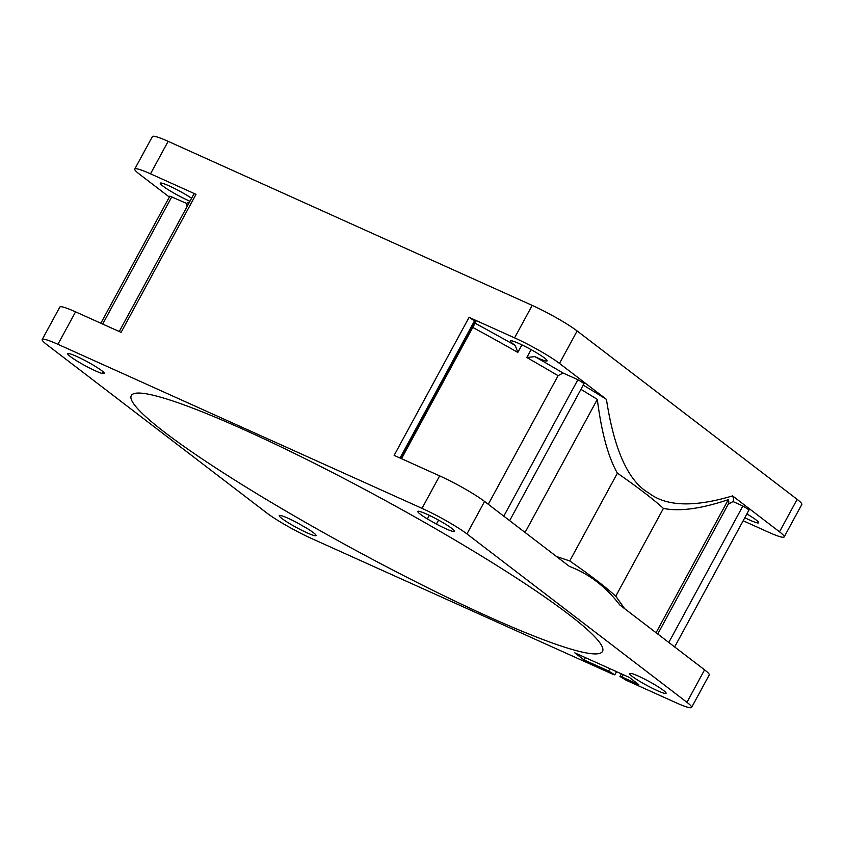 <?xml version="1.0" encoding="UTF-8"?>
<svg xmlns="http://www.w3.org/2000/svg" width="844" height="844" viewBox="0 0 844 844"><rect width="100%" height="100%" fill="white"/><g stroke="black" fill="none" stroke-linecap="round" stroke-linejoin="round"><path stroke-width="1.27" d="M189.531 202.054A311.299 33.623 -151.5 0 0 186.693 203.446L187.083 206.569M103.2 371.856L102.282 373.533A20.91 2.258 28.5 0 1 81.056 363.426A20.91 2.258 28.5 0 1 67.72 353.689A20.91 2.258 28.5 0 1 86.521 361.327A20.91 2.258 28.5 0 1 104.498 373.47A308.345 33.306 -151.5 0 0 102.282 373.533M169.349 197.063L139.429 174.159A37.168 4.02 28.5 0 1 134.766 169.043A37.168 4.02 28.5 0 1 150.506 173.822L196.019 194.331L121.082 332.346L75.57 311.837A37.168 4.02 -151.5 0 0 59.829 307.058L42.2 339.531A37.168 4.02 28.5 0 1 57.941 344.31L422.011 508.352A37.168 4.02 28.5 0 1 466.943 533.925L686.942 702.313A37.168 4.02 28.5 0 1 691.595 707.43A37.168 4.02 28.5 0 1 675.854 702.651L626.153 680.253L619.95 676.413L621.923 677.015L623.199 674.662M196.019 194.331L194.046 193.73L119.236 331.513M189.974 201.241A20.91 2.258 28.5 0 1 170.098 190.86A20.91 2.258 28.5 0 1 160.286 183.19A20.91 2.258 28.5 0 1 172.07 187.252A20.91 2.258 28.5 0 1 191.588 198.256M186.693 203.446L169.844 196.146L100.847 323.231M691.595 707.43L709.234 674.957A37.168 4.02 -151.5 0 0 704.571 669.841L619.728 604.905C605.855 586.738 589.08 573.899 569.405 566.387L484.572 501.452A37.168 4.02 -151.5 0 0 439.64 475.879L394.137 455.37L469.074 317.355L514.576 337.864A37.168 4.02 28.5 0 1 559.509 363.437L606.435 399.349A311.299 33.623 -151.5 0 0 583.236 385.107M134.766 169.043L152.405 136.57A37.168 4.02 -151.5 0 1 168.146 141.349L532.205 305.391L514.576 337.864M401.512 458.693L475.9 321.68L469.074 317.355M509.649 520.642L584.09 383.545L577.887 379.705L563.011 373.006A311.299 33.623 -151.5 0 0 534.885 356.611A20.91 2.258 28.5 0 0 547.102 360.873A20.91 2.258 28.5 0 0 529.81 348.92A20.91 2.258 28.5 0 0 510.356 340.923A20.91 2.258 28.5 0 0 515.209 345.407A311.299 33.623 -151.5 0 0 475.077 323.21M521.919 344.869L517.826 352.402A308.345 33.306 -151.5 0 0 472.788 327.419M429.343 515.367L427.391 518.954A20.91 2.258 28.5 0 1 417.791 511.411A20.91 2.258 28.5 0 1 437.245 519.408A20.91 2.258 28.5 0 1 454.536 531.361A20.91 2.258 28.5 0 1 436.401 524.082A308.345 33.306 -151.5 0 0 427.391 518.954M438.542 520.126L436.401 524.082M531.119 349.627L526.835 357.518A308.345 33.306 -151.5 0 1 558.095 375.685L488.275 504.29M525.073 532.448L597.32 399.381A308.345 33.306 -151.5 0 0 580.936 389.348M526.835 357.518L534.885 356.611M515.209 345.407L517.826 352.402M558.095 375.685L563.011 373.006M624.655 608.672L615.761 596.191L663.426 508.404C679.568 511.707 701.195 508.784 728.319 499.637L656.073 632.715M556.481 556.491L569.732 560.954L617.397 473.167C608.197 457.079 601.508 432.476 597.32 399.381M629.297 673.491A308.345 33.306 -151.5 0 0 631.523 673.428A20.91 2.258 28.5 0 1 652.75 683.534A20.91 2.258 28.5 0 1 666.074 693.283A20.91 2.258 28.5 0 1 647.285 685.644A20.91 2.258 28.5 0 1 629.297 673.491M657.75 634.002L728.319 504.047A308.345 33.306 -151.5 0 0 728.319 499.637M42.2 339.531A37.168 4.02 28.5 0 0 46.863 344.647L266.862 513.036A37.168 4.02 28.5 0 0 311.795 538.609L612.849 674.261L614.812 674.852L608.619 671.022L584.111 659.976L574.806 652.855L629.413 677.458L638.718 684.579L621.923 677.015M306.404 528.006A20.91 2.258 28.5 0 1 316.015 535.55A20.91 2.258 28.5 0 1 296.56 527.553A20.91 2.258 28.5 0 1 279.258 515.6A20.91 2.258 28.5 0 1 297.404 522.879A308.345 33.306 -151.5 0 0 306.404 528.006M164.918 432.476A268.086 28.949 28.5 0 1 131.305 395.562A268.086 28.949 28.5 0 1 310.233 461.246A268.086 28.949 28.5 0 1 568.888 614.495A268.086 28.949 28.5 0 1 602.5 651.399A268.086 28.949 28.5 0 1 423.572 585.715A268.086 28.949 28.5 0 1 164.918 432.476M585.388 657.624L584.111 659.976M784.171 536.942L801.8 504.469A37.168 4.02 -151.5 0 0 797.137 499.353L779.508 531.826A37.168 4.02 28.5 0 1 784.171 536.942A37.168 4.02 28.5 0 1 768.43 532.163L743.153 520.769M532.205 305.391A37.168 4.02 -151.5 0 1 577.138 330.964L797.137 499.353M746.866 513.943A20.91 2.258 28.5 0 1 758.64 522.795A20.91 2.258 28.5 0 1 744.809 517.72M674.651 646.937L749.092 509.839L742.889 505.999L733.025 501.558A311.299 33.623 -151.5 0 0 732.581 495.903L779.508 531.826M728.193 504.269L733.025 501.558M606.435 399.349C614.158 449.979 628.274 481.185 648.772 492.991C666.106 506.463 694.042 507.434 732.581 495.903M617.397 473.167A277.381 29.951 28.5 0 1 663.426 508.404M569.732 560.954A277.381 29.951 28.5 0 1 615.761 596.191M439.64 475.879L422.011 508.352M75.57 311.837L57.941 344.31M168.146 141.349L150.506 173.822M400.035 458.039L474.687 320.551M503.794 516.169L577.887 379.705M668.796 642.463L742.889 505.999M704.571 669.841L686.942 702.313M484.572 501.452L466.943 533.925M577.138 330.964L559.509 363.437M102.694 324.054L171.817 196.747M608.619 671.022L609.895 668.67M400.763 458.366L475.32 321.036M619.95 676.413L621.353 673.828M614.812 674.852L616.542 671.666"/></g></svg>
